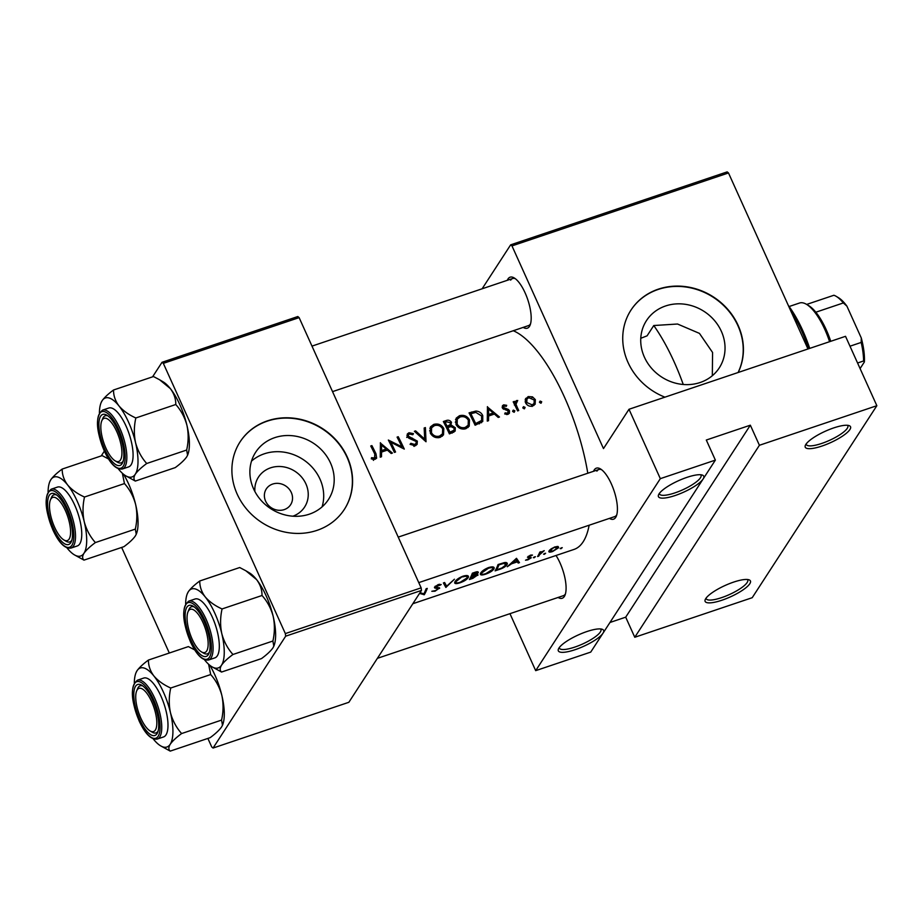 <?xml version="1.0" encoding="UTF-8"?>
<svg xmlns="http://www.w3.org/2000/svg" width="923" height="923" viewBox="0 0 923 923"><rect width="100%" height="100%" fill="white"/><g stroke="black" fill="none" stroke-linecap="round" stroke-linejoin="round"><path stroke-width="1.38" d="M659.068 493.84A24.84 6.276 -24.3 0 1 679.766 480.145A24.84 6.276 -24.3 0 1 702.276 475.057A24.84 6.276 -24.3 0 1 703.107 479.002A24.84 6.276 -24.3 0 1 676.432 495.074A24.84 6.276 -24.3 0 1 658.56 494.797A24.84 6.276 -24.3 0 1 659.068 493.84M659.38 493.401A22.775 5.757 155.7 0 0 659.507 493.967A22.775 5.757 155.7 0 0 678.728 491.498A22.775 5.757 155.7 0 0 700.442 477.802A22.775 5.757 155.7 0 0 701.019 475.23A22.775 5.757 155.7 0 0 700.684 474.757M805.871 444.39A24.84 6.276 -24.3 0 1 826.558 430.683A24.84 6.276 -24.3 0 1 849.068 425.607A24.84 6.276 -24.3 0 1 849.898 429.553A24.84 6.276 -24.3 0 1 823.224 445.613A24.84 6.276 -24.3 0 1 805.352 445.348A24.84 6.276 -24.3 0 1 805.871 444.39M806.171 443.951A22.775 5.757 155.7 0 0 806.298 444.517A22.775 5.757 155.7 0 0 825.52 442.048A22.775 5.757 155.7 0 0 847.245 428.341A22.775 5.757 155.7 0 0 847.822 425.768A22.775 5.757 155.7 0 0 847.476 425.295M558.969 648.038A24.84 6.276 -24.3 0 1 579.656 634.343A24.84 6.276 -24.3 0 1 602.165 629.255A24.84 6.276 -24.3 0 1 602.996 633.201A24.84 6.276 -24.3 0 1 576.321 649.273A24.84 6.276 -24.3 0 1 558.45 648.996A24.84 6.276 -24.3 0 1 558.969 648.038M559.269 647.6A22.775 5.757 155.7 0 0 559.407 648.165A22.775 5.757 155.7 0 0 578.617 645.696A22.775 5.757 155.7 0 0 600.342 632.001A22.775 5.757 155.7 0 0 600.919 629.428A22.775 5.757 155.7 0 0 600.585 628.955M705.76 598.589A24.84 6.276 -24.3 0 1 726.447 584.882A24.84 6.276 -24.3 0 1 748.957 579.806A24.84 6.276 -24.3 0 1 749.799 583.751A24.84 6.276 -24.3 0 1 723.113 599.812A24.84 6.276 -24.3 0 1 705.241 599.546A24.84 6.276 -24.3 0 1 705.76 598.589M706.06 598.15A22.775 5.757 155.7 0 0 706.199 598.715A22.775 5.757 155.7 0 0 725.409 596.246A22.775 5.757 155.7 0 0 747.134 582.54A22.775 5.757 155.7 0 0 747.711 579.967A22.775 5.757 155.7 0 0 747.376 579.494M254.898 491.544A27.494 24.759 -147 0 1 270.589 467.834A27.494 24.759 -147 0 1 305.813 483.687A27.494 24.759 -147 0 1 292.879 516.199M272.689 484.056A14.491 13.049 33 0 0 266.297 488.936A14.491 13.049 33 0 0 267.982 504.846A14.491 13.049 33 0 0 284.226 509.611A14.491 13.049 33 0 0 290.618 504.719A14.491 13.049 33 0 0 288.934 488.809A14.491 13.049 33 0 0 272.689 484.056M274.766 437.64A43.404 39.078 33 0 0 255.636 452.282A43.404 39.078 33 0 0 260.678 499.92A43.404 39.078 33 0 0 309.32 514.18A43.404 39.078 33 0 0 328.438 499.539A43.404 39.078 33 0 0 323.396 451.901A43.404 39.078 33 0 0 274.766 437.64M322.069 506.9A43.404 39.078 33 0 0 309.147 464.223A43.404 39.078 33 0 0 264.255 453.816A43.404 39.078 33 0 0 251.518 461.096M267.508 420.83A62.118 55.922 33 0 0 240.13 441.782A62.118 55.922 33 0 0 247.352 509.969A62.118 55.922 33 0 0 316.97 530.379A62.118 55.922 33 0 0 344.337 509.427A62.118 55.922 33 0 0 337.126 441.24A62.118 55.922 33 0 0 267.508 420.83M344.244 509.588A62.118 55.922 33 0 0 336.86 441.471A62.118 55.922 33 0 0 267.312 421.13A62.118 55.922 33 0 0 240.038 441.932M665.598 305.963A43.404 39.078 33 0 0 646.481 320.593A43.404 39.078 33 0 0 651.523 368.242A43.404 39.078 33 0 0 700.153 382.503A43.404 39.078 33 0 0 719.282 367.862A43.404 39.078 33 0 0 714.24 320.223A43.404 39.078 33 0 0 665.598 305.963M712.325 375.719L712.579 352.482L699.449 333.388L677.54 324.019L653.772 325.531L647.092 335.822L640.77 338.303M738.158 372.5A62.118 55.922 33 0 0 725.72 307.105A62.118 55.922 33 0 0 658.341 289.153A62.118 55.922 33 0 0 630.974 310.105A62.118 55.922 33 0 0 664.929 397.167M738.1 372.511A62.118 55.922 33 0 0 725.397 307.278A62.118 55.922 33 0 0 658.145 289.453A62.118 55.922 33 0 0 630.87 310.255M593.547 471.295A26.917 9.542 71.4 0 1 594.239 469.934A26.917 9.542 71.4 0 1 600.435 468.907A26.917 9.542 71.4 0 1 613.991 490.632A26.917 9.542 71.4 0 1 616.333 516.13A26.917 9.542 71.4 0 1 615.676 517.411A26.917 9.542 71.4 0 1 609.411 518.391M418.777 582.621L614.73 516.603A24.852 8.803 -108.6 0 0 616.691 514.965A24.852 8.803 -108.6 0 0 616.772 514.826M601.565 469.68A24.852 8.803 -108.6 0 0 598.854 469.507A24.852 8.803 -108.6 0 0 596.904 471.145M556.027 555.484A26.917 9.542 71.4 0 1 565.003 595.185A26.917 9.542 71.4 0 1 564.345 596.477A26.917 9.542 71.4 0 1 558.08 597.458M377.38 658.341L563.399 595.67A24.852 8.803 -108.6 0 0 565.361 594.031A24.852 8.803 -108.6 0 0 565.441 593.893M507.315 280.304A26.917 9.542 71.4 0 1 508.008 278.942A26.917 9.542 71.4 0 1 514.192 277.927A26.917 9.542 71.4 0 1 527.76 299.64A26.917 9.542 71.4 0 1 530.102 325.138A26.917 9.542 71.4 0 1 529.444 326.419A26.917 9.542 71.4 0 1 523.179 327.4M332.545 391.629L528.487 325.611A24.852 8.803 -108.6 0 0 530.448 323.973A24.852 8.803 -108.6 0 0 530.54 323.835M515.334 278.688A24.852 8.803 -108.6 0 0 512.623 278.515A24.852 8.803 -108.6 0 0 510.661 280.154M589.139 525.222A115.952 41.085 71.4 0 1 583.163 541.789A115.952 41.085 71.4 0 1 574.025 549.427L412.835 603.723M513.269 330.734A115.952 41.085 71.4 0 1 587.789 473.234M419.527 593.42L424.28 594.712A115.952 41.085 -108.6 0 0 427.257 588.389L426.103 588.77A115.952 41.085 71.4 0 1 423.819 593.881L420.046 592.612M443.386 582.944L445.855 587.443L454.428 579.229L446.628 586.209L444.621 582.528L443.386 582.944M477.526 574.498L477.895 575.317L476.199 574.579L478.287 572.687C478.449 571.579 477.318 571.464 474.884 572.341L472.368 573.183A115.952 41.085 71.4 0 1 469.403 579.506L472.876 578.34L477.964 574.764M495.097 570.852L499.078 569.514C503.231 568.153 505.931 566.457 507.165 564.426L507.315 563.18L504.639 562.534L498.062 564.53A115.952 41.085 71.4 0 1 495.097 570.852M532.479 555.069L530.367 555.184L527.448 557.238L530.148 558.15L525.51 560.215L527.864 559.869L531.313 557.746L528.614 556.834L532.479 555.069M528.741 557.146L528.348 556.246M529.744 557.169L530.148 558.15M539.817 552.081A115.952 41.085 71.4 0 1 537.578 556.534L538.732 556.154A115.952 41.085 -108.6 0 0 539.528 554.746L544.235 550.662L540.67 552.392A115.952 41.085 -108.6 0 0 540.97 551.689L539.817 552.081M548.954 550.985C548.493 552.266 549.716 552.45 552.612 551.527L558.669 547.708L558.15 546.508L554.931 546.912L551.008 548.92L548.85 551.712M558.115 546.497L558.669 547.708L558.15 546.508M380.449 442.717L380.241 457.185L381.499 456.758L381.557 452.074L387.383 450.101L391.179 453.505L392.425 453.078L380.288 442.971M410.066 444.321L415.258 445.763L417.104 444.39L417.334 441.113L408.393 436.187L408.451 434.756L409.489 434.029L412.8 434.733L413.458 433.637L408.981 432.749L407.308 433.983L407.262 436.637L408.924 438.252L416.169 441.482L416.065 443.409L414.658 444.459L410.85 443.317L410.066 444.321M433.729 424.407L430.476 426.853L430.326 433.106C432.622 436.96 435.91 438.379 440.19 437.364L443.513 434.883L443.801 428.503C441.459 424.661 438.102 423.299 433.729 424.407L432.322 426.899M459.412 415.754L456.158 418.2L456.008 424.453C458.304 428.307 461.592 429.726 465.873 428.71L469.196 426.23L469.484 419.85C467.153 416.008 463.796 414.635 459.412 415.754L458.016 418.246M487.482 406.662L487.275 421.119L488.532 420.692L488.602 416.008L494.416 414.046L498.212 417.438L499.47 417.011L487.321 406.905M512.611 411.162L513.303 410.1L512.715 411.52L514.273 412.212L514.861 410.793L513.303 410.1L512.715 411.52M514.273 412.212L514.861 410.793L513.903 412.269M522.822 407.724L523.514 406.662L522.926 408.081L524.483 408.774L525.072 407.355L523.514 406.662L522.926 408.081M524.483 408.774L525.072 407.355L524.114 408.831M539.459 402.116L540.14 401.067L539.563 402.474L541.12 403.166L541.697 401.747L540.14 401.067L539.563 402.474M541.12 403.166L541.697 401.747L540.74 403.224M528.198 396.578L525.36 399.267L525.637 402.901C527.287 405.705 529.64 406.743 532.721 405.993L535.144 404.228L535.352 399.636L532.502 396.855L528.198 396.578L526.814 399.221M525.81 398.332L525.36 399.267M513.2 401.817A115.952 41.085 71.4 0 1 517.584 410.908L518.726 410.527A115.952 41.085 -108.6 0 0 517.284 407.424L515.992 404.239L517.722 400.467L515.461 401.355L515.011 402.751A115.952 41.085 -108.6 0 0 514.353 401.424L513.2 401.817M514.365 405.059L516.892 401.667M506.681 405.312L503.635 404.851L502.458 405.716L502.435 408.001L508.365 411.173L507.408 413.216L505.089 412.869L504.719 413.977L507.985 414.335L509.381 413.296L509.496 410.735L508.388 409.466L503.566 407.574L504.189 405.958L506.277 406.351L506.681 405.312L506.069 406.247M502.493 408.116L504.189 405.958M507.004 414.519L508.261 412.581L506.554 414.519M475.091 425.226L482.752 421.499L482.741 415.569C481.414 412.789 479.141 411.289 475.945 411.058L469.046 412.869A115.952 41.085 71.4 0 1 475.091 425.226M450.447 426.726L451.485 422.307C450.078 420.277 448.197 419.746 445.867 420.68L443.352 421.523A115.952 41.085 71.4 0 1 449.409 433.879L455.154 431.099L455.304 427.753L451.451 425.18M414.369 431.295L426.022 441.759L425.411 427.58L424.176 427.995L424.695 439.117L415.604 430.879L414.369 431.295M394.398 452.408L395.552 452.028A115.952 41.085 -108.6 0 0 390.844 442.267L404.286 449.086A115.952 41.085 -108.6 0 0 398.24 436.729L397.086 437.121A115.952 41.085 71.4 0 1 401.874 446.79L388.352 440.052A115.952 41.085 71.4 0 1 394.398 452.408M370.734 445.994A115.952 41.085 71.4 0 1 374.807 454.139L374.553 457.97L371.542 457.681L371.323 458.881L375.096 459.296L376.63 458.177L376.019 453.874A115.952 41.085 -108.6 0 0 371.888 445.601L370.734 445.994M373.411 460.358L375.361 457.346L373.584 459.481M561.553 547.766L560.203 548.597L560.999 548.7L562.245 547.651M560.203 548.597L560.999 548.7L560.746 548.135M544.916 553.362L543.578 554.204L544.374 554.308L545.608 553.258M543.578 554.204L544.374 554.308L544.12 553.742M534.705 556.811L533.367 557.642L534.163 557.746L535.409 556.696M533.367 557.642L534.163 557.746L533.909 557.18M516.499 558.311L507.281 566.745L511.515 563.815L517.341 561.853L518.207 563.065L519.464 562.638L516.499 558.311M480.514 573.356C479.914 575.167 481.621 575.433 485.636 574.152C489.882 572.641 492.686 570.852 494.036 568.776C494.601 566.78 492.813 566.364 488.659 567.53C484.506 569.191 481.783 571.129 480.514 573.356L480.375 574.383M493.228 566.987L494.036 568.776L494.151 567.657M454.831 582.009C454.231 583.821 455.939 584.086 459.954 582.805C464.2 581.305 466.992 579.506 468.342 577.429C468.907 575.433 467.119 575.017 462.965 576.194C458.812 577.844 456.1 579.794 454.831 582.009L454.693 583.036M467.534 575.64L468.342 577.429L468.457 576.31M439.221 587.651L439.567 588.424L435.598 586.809L441.194 584.571L438.229 584.524L434.433 587.224L434.721 587.997L438.425 588.805L435.356 590.628L431.826 591.285L435.021 591.205L439.625 587.963M437.86 587.466L438.425 588.805M436.429 588.159L435.298 586.151M634.77 637.262L759.41 445.278L876.85 405.705L752.21 597.7L634.77 637.262L625.702 617.175L750.341 425.191L759.41 445.278M152.572 376.849L162.021 362.301L297.806 316.543L299.121 317.616L163.336 363.362L285.345 633.593L421.13 587.847L421.465 590.432L285.68 636.178L285.345 633.593M299.121 317.616L421.13 587.847M207.883 738.423L211.748 746.984L213.063 748.045L285.68 636.178M213.063 748.045L348.848 702.299L421.465 590.432M121.651 547.443L169.313 653.023M101.242 455.904L104.345 451.128M163.336 363.362L162.021 362.301M482.118 288.795L510.661 244.837L727.174 171.886L728.489 172.959L807.971 348.975M728.489 172.959L511.977 245.899L603.48 448.578L629.001 409.27L660.326 478.656L715.371 460.116L590.732 652.1L535.686 670.652L660.326 478.656M629.001 409.27L845.526 336.318L876.85 405.705M509.958 613.668L535.686 670.652M511.977 245.899L510.661 244.837M609.965 622.483L625.702 617.175M750.341 425.191L706.303 440.029L715.371 460.116M525.187 399.936L526.398 399.347M531.856 397.848L532.502 396.855M534.521 400.928L535.352 399.636M533.852 403.812L533.863 405.474M528.741 397.686L534.209 400.028L534.082 403.443L532.202 404.862L526.802 402.52L526.952 399.013L528.741 397.686M531.267 406.293L532.202 404.862M526.064 403.651L526.802 402.52M513.592 402.601L514.353 401.424M514.249 403.916L515.011 402.751M514.642 403.316L516.568 400.501M514.769 403.259L515.922 403.247M516.949 401.655L517.722 400.467M515.08 405.624L515.992 404.239M502.158 407.135L503.635 404.851M502.239 407.528L502.885 407.505M502.862 408.658L503.566 407.574M503.635 409.304L504.293 408.278M507.742 410.47L508.388 409.466M507.546 413.689L509.496 410.735M507.558 413.723L507.777 414.392M487.321 417.969L488.602 416.008M488.602 409.051L493.205 412.973L488.613 414.519L488.602 409.051L487.356 410.966M491.971 414.865L493.205 412.973M487.344 416.469L488.613 414.519M487.332 417.231L487.932 417.023M474.987 412.535L475.945 411.058M481.933 416.804L482.741 415.569M481.518 420.588L481.483 422.757M475.645 423.542A115.952 41.085 -108.6 0 0 470.834 413.723L475.864 412.419L481.587 415.961L481.598 420.461L475.645 423.542L474.872 424.742M470.084 414.889L470.834 413.723M479.083 423.876L480.641 421.488M479.441 423.749L481.598 420.461M455.501 419.607L457.75 418.327M468.676 421.096L469.484 419.85M468.261 425.053L468.03 427.545M460.116 416.965C463.658 416.065 466.392 417.15 468.33 420.23L468.169 425.215L465.227 427.418C461.754 428.284 459.066 427.164 457.162 424.061L457.289 419.146L460.116 416.965M464.154 429.08L465.227 427.418M465.838 428.722L468.157 425.203M456.424 425.203L457.162 424.061M457.289 419.146L455.316 422.215M450.562 423.726L451.485 422.307M449.801 425.33L450.02 426.83M454.347 429.23L455.304 427.753M453.493 430.995L453.735 432.345M445.151 422.376L446.709 421.846L450.343 422.711L450.251 424.626L447.124 426.288A115.952 41.085 -108.6 0 0 445.151 422.376L444.39 423.542M446.617 427.995L447.897 426.022M446.351 427.464L447.124 426.288M447.747 427.545L450.978 426.622L454.151 428.145L454.024 430.176L449.951 432.195A115.952 41.085 -108.6 0 0 447.747 427.545L446.974 428.734M450.355 433.556L451.601 431.641M449.178 433.395L449.951 432.195M429.818 428.272L432.056 426.98M442.982 429.749L443.801 428.503M442.579 433.706L442.336 436.198M434.421 425.618C437.964 424.718 440.709 425.803 442.648 428.883L442.475 433.868L439.544 436.083C436.071 436.948 433.383 435.818 431.468 432.714L431.595 427.799L434.421 425.618M438.46 437.733L439.544 436.083M440.144 437.375L442.475 433.868M430.729 433.856L431.468 432.714M431.595 427.799L429.622 430.868M414.992 431.826L415.604 430.879M424.061 440.098L424.695 439.117M424.245 429.357L425.411 427.58M410.158 444.39L410.85 443.317M413.677 445.971L414.658 444.459M406.939 435.471L408.981 432.749M407.308 435.321L408.208 435.137M412.754 434.71L413.458 433.637M407.689 437.271L408.393 436.187M409.397 438.46L410.031 437.479M411.693 439.175L412.373 438.125M416.354 442.625L417.334 441.113M415.488 444.286L415.719 445.578M401.286 447.69L401.874 446.79M397.478 437.883L398.24 436.729M390.083 443.432L390.844 442.267M380.288 454.035L381.557 452.074M381.568 445.105L386.16 449.04L381.568 450.586L381.568 445.105L380.322 447.032M384.926 450.932L386.16 449.04M380.299 452.535L381.568 450.586M380.299 453.297L380.899 453.089M371.138 446.767L371.888 445.601M374.726 458.339L375.003 459.319M372.8 459.354L373.63 458.073M554.665 547.512L557.515 548.1L552.9 551.031L550.096 550.604L554.469 547.074M557.088 546.428L557.515 548.1M549.566 550.143L550.027 551.146L549.796 549.912M539.99 552.012L540.497 553.142M538.317 555.242L538.732 556.154M531.175 554.988L531.521 555.738M528.187 556.373L528.856 557.873M516.176 558.542L518.207 563.065M515.957 558.773L517.341 561.853M515.888 559.707L517.053 561.426L512.461 562.972L515.888 559.707L515.622 559.119M515.888 558.842L517.053 561.426M506.312 562.522L507.165 564.426M496.586 569.883A115.952 41.085 -108.6 0 0 498.939 564.864L503.716 563.422L506.023 564.807L501.812 568.014L496.586 569.883L496.159 568.937M503.439 562.799L503.716 563.422M505.492 562.453L506.023 564.807M488.452 568.245C491.809 567.276 493.286 567.587 492.882 569.168L485.936 573.598C482.648 574.648 481.229 574.441 481.668 572.964L488.452 568.245L488.198 567.691M492.317 566.849L492.882 569.168M481.01 572.56L481.564 573.783L481.321 572.179M473.257 573.518L477.133 573.079L472.357 575.664A115.952 41.085 -108.6 0 0 473.257 573.518L473.003 572.964M476.741 571.81L477.133 573.079M471.849 574.544L472.357 575.664M472.057 576.321L475.183 575.329L476.741 575.71L470.892 578.548A115.952 41.085 -108.6 0 0 472.057 576.321L471.561 575.237M474.918 574.741L475.183 575.329M476.406 574.544L476.741 575.71M470.465 577.59L470.892 578.548M462.758 576.898C466.115 575.929 467.592 576.24 467.188 577.821L460.242 582.251C456.966 583.301 455.535 583.094 455.985 581.617L462.515 576.356M466.634 575.502L467.188 577.821M455.316 581.213L455.87 582.448L455.627 580.844M443.767 582.817L445.855 587.443M443.928 582.759L446.017 587.386M439.486 584.224L439.983 585.344M423.876 593.801L424.28 594.712M423.576 593.812L424.026 594.793M788.334 305.49A68.325 24.206 71.4 0 1 802.745 330.515A68.325 24.206 71.4 0 1 809.713 348.386M808.571 348.767A70.402 24.944 -108.6 0 0 801.395 330.376A70.402 24.944 -108.6 0 0 790.411 310.093M653.772 325.531A109.745 38.881 71.4 0 1 674.205 362.012A109.745 38.881 71.4 0 1 683.251 384.476M102.303 419.85A22.775 8.065 -108.6 0 0 101.738 420.934A22.775 8.065 -108.6 0 0 103.722 442.509A22.775 8.065 -108.6 0 0 115.202 460.877A22.775 8.065 -108.6 0 0 120.44 460.012A22.775 8.065 -108.6 0 0 116.771 431.618A22.775 8.065 -108.6 0 0 102.303 419.85M116.252 461.385A24.852 8.803 -108.6 0 0 121.132 462.861A24.852 8.803 -108.6 0 0 123.186 461.085A24.852 8.803 71.4 0 1 123.094 461.223A24.852 8.803 71.4 0 1 121.132 462.861A24.852 8.803 71.4 0 1 117.383 462.169L115.202 460.877M101.738 420.934L102.707 418.581A24.852 8.803 71.4 0 1 103.307 417.404A24.852 8.803 71.4 0 1 105.268 415.765A24.852 8.803 71.4 0 1 107.979 415.938A24.852 8.803 -108.6 0 0 105.268 415.765A24.852 8.803 -108.6 0 0 102.268 419.896M199.772 580.982L239.715 567.53L245.841 570.76L256.582 579.586A41.673 14.768 71.4 0 1 266.193 595.923A41.673 14.768 71.4 0 1 273.173 616.333C274.869 624.398 274.777 632.636 272.908 641.024L232.954 654.488C227.681 648.604 223.966 641.658 221.797 633.64C220.101 625.575 220.193 617.349 222.062 608.949C215.024 605.8 209.394 601.784 205.206 596.893C201.502 591.908 199.691 586.613 199.772 580.982C194.395 584.951 190.588 588.516 188.35 591.701L187.323 593.685A41.673 14.768 71.4 0 1 188.35 591.701A41.673 14.768 71.4 0 1 205.206 596.893A41.673 14.768 71.4 0 1 221.797 633.64A41.673 14.768 71.4 0 1 221.532 665.195C223.781 662.01 227.589 658.434 232.954 654.488M246.095 570.91L249.314 572.802A41.673 14.768 71.4 0 1 256.582 579.586C260.274 584.571 262.086 589.878 262.017 595.497C267.278 601.381 271.004 608.326 273.173 616.333A41.673 14.768 71.4 0 1 273.935 645.892A41.673 14.768 71.4 0 1 273.854 646.1M272.908 641.024L273.808 646.204L272.92 647.888C270.67 651.073 266.862 654.638 261.497 658.595L221.543 672.048C219.755 670.502 219.755 668.217 221.532 665.195A41.673 14.768 -108.6 0 1 211.955 666.775A41.673 14.768 -108.6 0 1 204.687 659.991A41.673 14.768 71.4 0 1 204.479 659.726M191.223 640.747A26.917 9.542 71.4 0 1 185.177 613.899A26.917 9.542 71.4 0 1 193.08 606.157A26.917 9.542 71.4 0 1 203.983 621.087A26.917 9.542 71.4 0 1 208.979 653.369A26.917 9.542 71.4 0 1 191.223 640.747M187.98 611.914A22.775 8.065 -108.6 0 0 189.953 633.49A22.775 8.065 -108.6 0 0 201.433 651.869A22.775 8.065 -108.6 0 0 206.671 651.003A22.775 8.065 -108.6 0 0 203.002 622.598A22.775 8.065 -108.6 0 0 188.534 610.83A22.775 8.065 -108.6 0 0 187.98 611.914L188.938 609.572A24.852 8.803 71.4 0 1 189.55 608.384A24.852 8.803 71.4 0 1 191.511 606.757A24.852 8.803 71.4 0 1 194.211 606.93A24.852 8.803 -108.6 0 0 191.511 606.757A24.852 8.803 -108.6 0 0 188.5 610.888M208.621 659.98L214.863 657.88A31.059 11.007 -108.6 0 0 212.302 617.106A31.059 11.007 -108.6 0 0 195.03 599.015L188.788 601.115A31.059 11.007 71.4 0 1 206.071 619.206A31.059 11.007 71.4 0 1 208.621 659.98C202.529 660.88 196.495 654.869 190.507 641.947C182.062 620.891 181.485 607.276 188.788 601.115M211.955 666.775L221.543 672.048M262.017 595.497L222.062 608.949M185.638 603.815A41.673 14.768 71.4 0 1 187.323 593.685M202.483 652.376A24.852 8.803 -108.6 0 0 207.375 653.842A24.852 8.803 -108.6 0 0 209.417 652.076A24.852 8.803 71.4 0 1 209.336 652.215A24.852 8.803 71.4 0 1 207.375 653.842A24.852 8.803 71.4 0 1 203.614 653.149L201.433 651.869M69.11 539.078A22.775 8.065 -108.6 0 0 65.441 510.684A22.775 8.065 -108.6 0 0 50.973 498.905A22.775 8.065 -108.6 0 0 50.407 499.989A22.775 8.065 -108.6 0 0 52.392 521.576A22.775 8.065 -108.6 0 0 63.872 539.943A22.775 8.065 -108.6 0 0 69.11 539.078M50.407 499.989L51.376 497.647A24.852 8.803 71.4 0 1 51.988 496.47A24.852 8.803 71.4 0 1 53.938 494.832A24.852 8.803 71.4 0 1 56.649 495.005A24.852 8.803 -108.6 0 0 53.938 494.832A24.852 8.803 -108.6 0 0 50.938 498.962M64.922 540.451A24.852 8.803 -108.6 0 0 69.813 541.916A24.852 8.803 -108.6 0 0 71.856 540.151A24.852 8.803 71.4 0 1 71.763 540.29A24.852 8.803 71.4 0 1 69.813 541.916A24.852 8.803 71.4 0 1 66.052 541.236L63.872 539.943M209.821 665.287A41.673 14.768 71.4 0 1 214.874 674.99A41.673 14.768 71.4 0 1 221.843 695.4C223.539 703.464 223.447 711.702 221.578 720.09L181.623 733.554C176.362 727.67 172.636 720.713 170.467 712.706C168.771 704.641 168.863 696.404 170.732 688.016C163.694 684.866 158.075 680.851 153.876 675.959C150.172 670.975 148.361 665.668 148.441 660.049C143.065 664.018 139.258 667.583 137.019 670.756L136.004 672.752A41.673 14.768 71.4 0 1 137.019 670.756A41.673 14.768 71.4 0 1 153.876 675.959A41.673 14.768 71.4 0 1 170.467 712.706A41.673 14.768 71.4 0 1 170.213 744.261C172.451 741.077 176.258 737.5 181.623 733.554M208.598 664.237L210.686 674.551C215.947 680.447 219.674 687.393 221.843 695.4A41.673 14.768 71.4 0 1 222.605 724.959A41.673 14.768 71.4 0 1 222.524 725.166M221.578 720.09L222.478 725.27L221.589 726.943C219.339 730.128 215.532 733.704 210.167 737.65L170.224 751.114C168.424 749.568 168.424 747.284 170.213 744.261A41.673 14.768 -108.6 0 1 160.625 745.842A41.673 14.768 -108.6 0 1 153.356 739.058A41.673 14.768 71.4 0 1 153.149 738.792M139.892 719.813A26.917 9.542 71.4 0 1 133.847 692.965A26.917 9.542 71.4 0 1 141.75 685.224A26.917 9.542 71.4 0 1 152.653 700.153A26.917 9.542 71.4 0 1 157.648 732.435A26.917 9.542 71.4 0 1 139.892 719.813M136.65 690.981A22.775 8.065 -108.6 0 0 138.623 712.556A22.775 8.065 -108.6 0 0 150.103 730.935A22.775 8.065 -108.6 0 0 155.341 730.07A22.775 8.065 -108.6 0 0 151.672 701.665A22.775 8.065 -108.6 0 0 137.204 689.896A22.775 8.065 -108.6 0 0 136.65 690.981L137.608 688.639A24.852 8.803 71.4 0 1 138.219 687.45A24.852 8.803 71.4 0 1 140.181 685.812A24.852 8.803 71.4 0 1 142.88 685.997A24.852 8.803 -108.6 0 0 140.181 685.812A24.852 8.803 -108.6 0 0 137.169 689.954M157.291 739.046L163.533 736.946A31.059 11.007 -108.6 0 0 160.971 696.173A31.059 11.007 -108.6 0 0 143.7 678.07L137.458 680.182A31.059 11.007 71.4 0 1 154.741 698.273A31.059 11.007 71.4 0 1 157.291 739.046C151.199 739.946 145.165 733.935 139.177 721.001C130.731 699.946 130.155 686.343 137.458 680.182M160.625 745.842L170.224 751.114M194.511 649.815L188.384 646.596L148.441 660.049M210.686 674.551L170.732 688.016M134.308 682.882A41.673 14.768 71.4 0 1 136.004 672.752M151.153 731.443A24.852 8.803 -108.6 0 0 156.045 732.908A24.852 8.803 -108.6 0 0 158.087 731.131A24.852 8.803 71.4 0 1 158.006 731.27A24.852 8.803 71.4 0 1 156.045 732.908A24.852 8.803 71.4 0 1 152.295 732.216L150.103 730.935M67.633 484.967A41.673 14.768 71.4 0 1 77.255 501.304A41.673 14.768 71.4 0 1 84.235 521.714C82.539 513.649 82.62 505.423 84.501 497.024C77.451 493.874 71.832 489.859 67.633 484.967C63.941 479.983 62.129 474.687 62.199 469.069C56.834 473.026 53.026 476.591 50.788 479.775L49.761 481.76A41.673 14.768 71.4 0 1 50.788 479.775A41.673 14.768 -108.6 0 1 67.633 484.967M66.421 509.161A26.917 9.542 71.4 0 1 71.417 541.443A26.917 9.542 71.4 0 1 53.661 528.821A26.917 9.542 71.4 0 1 47.615 501.974A26.917 9.542 71.4 0 1 55.507 494.232A26.917 9.542 71.4 0 1 66.421 509.161M74.74 505.181A31.059 11.007 -108.6 0 0 57.468 487.09L51.227 489.19A31.059 11.007 71.4 0 1 68.498 507.281A31.059 11.007 71.4 0 1 71.059 548.054L77.301 545.955A31.059 11.007 -108.6 0 0 74.74 505.181M62.199 469.069L102.153 455.604L108.279 458.835M122.367 473.257L124.455 483.571L84.501 497.024M124.455 483.571C129.716 489.455 133.431 496.401 135.612 504.408C137.308 512.484 137.215 520.71 135.335 529.098L95.392 542.562C90.119 536.678 86.404 529.733 84.235 521.714A41.673 14.768 71.4 0 1 83.97 553.269C86.22 550.085 90.027 546.52 95.392 542.562M135.335 529.098L136.246 534.29L135.346 535.963C133.108 539.147 129.301 542.712 123.936 546.67L83.981 560.123C82.193 558.577 82.193 556.292 83.97 553.269A41.673 14.768 71.4 0 1 74.394 554.85A41.673 14.768 71.4 0 1 67.125 548.066A41.673 14.768 71.4 0 1 66.918 547.812M74.394 554.85L83.981 560.123M123.578 474.295A41.673 14.768 71.4 0 1 135.612 504.408A41.673 14.768 71.4 0 1 136.373 533.967A41.673 14.768 71.4 0 1 136.292 534.175M48.077 491.89A41.673 14.768 71.4 0 1 49.761 481.76M118.963 405.912A41.673 14.768 71.4 0 1 128.585 422.238A41.673 14.768 71.4 0 1 135.554 442.659C133.87 434.583 133.95 426.357 135.831 417.969C128.782 414.819 123.163 410.793 118.963 405.912C115.271 400.917 113.46 395.621 113.529 390.002C108.164 393.959 104.357 397.536 102.118 400.709L101.092 402.693A41.673 14.768 71.4 0 1 102.118 400.709A41.673 14.768 -108.6 0 1 118.963 405.912M117.752 430.106A26.917 9.542 71.4 0 1 122.747 462.377A26.917 9.542 71.4 0 1 104.991 449.755A26.917 9.542 71.4 0 1 98.934 422.907A26.917 9.542 71.4 0 1 106.837 415.165A26.917 9.542 71.4 0 1 117.752 430.106M126.07 426.114A31.059 11.007 -108.6 0 0 108.787 408.024L102.557 410.124A31.059 11.007 71.4 0 1 119.828 428.214A31.059 11.007 71.4 0 1 122.39 468.988L128.632 466.888A31.059 11.007 -108.6 0 0 126.07 426.114M113.529 390.002L153.483 376.538L159.61 379.768L170.34 388.595C174.043 393.579 175.855 398.886 175.774 404.505L135.831 417.969M175.774 404.505C181.046 410.389 184.762 417.334 186.942 425.341C188.627 433.418 188.546 441.644 186.665 450.032L146.722 463.496C141.45 457.612 137.735 450.666 135.554 442.659A41.673 14.768 71.4 0 1 135.3 474.203C137.55 471.018 141.357 467.453 146.722 463.496M186.665 450.032L187.577 455.224L186.677 456.897C184.427 460.081 180.631 463.646 175.266 467.603L135.312 481.068C133.523 479.51 133.523 477.226 135.3 474.203A41.673 14.768 71.4 0 1 125.724 475.795A41.673 14.768 71.4 0 1 118.456 469.011A41.673 14.768 71.4 0 1 118.248 468.746M125.724 475.795L135.312 481.068M159.864 379.918L163.071 381.81A41.673 14.768 71.4 0 1 170.34 388.595A41.673 14.768 71.4 0 1 186.942 425.341A41.673 14.768 71.4 0 1 187.704 454.912A41.673 14.768 71.4 0 1 187.611 455.12M99.407 412.835A41.673 14.768 71.4 0 1 101.092 402.693M829.592 341.695A45.55 16.141 -108.6 0 0 824.874 329.557A45.55 16.141 -108.6 0 0 806.414 304.278L808.594 305.571A43.485 15.403 71.4 0 1 815.828 312.216A43.485 15.403 71.4 0 1 826.212 329.696A43.485 15.403 71.4 0 1 830.735 341.302M806.414 304.278A45.55 16.141 -108.6 0 0 799.526 303.021L789.107 306.528M849.991 346.206L861.182 342.433L861.286 337.991A41.408 14.676 71.4 0 1 864.39 361.954L860.086 368.577M846.91 306.148L843.345 302.94A43.485 15.403 -108.6 0 0 836.123 296.295L838.303 297.587A41.408 14.676 71.4 0 1 846.91 306.148L861.286 337.991M815.828 312.216L843.345 302.94M864.39 361.954L863.582 360.985A43.485 15.403 -108.6 0 0 861.182 342.433M857.571 363.004L863.582 360.985M806.656 304.428L833.896 295.256A43.485 15.403 -108.6 0 1 836.123 296.295M516.511 408.624L517.284 407.424M505.366 409.87L506.081 408.762M469.957 414.589L471.641 411.993M475.876 424.961L477.122 423.046M444.228 423.207L445.867 420.68M375.234 455.085L376.019 453.874M539.078 553.742L539.528 554.746M190.542 641.797A29.813 10.568 -108.6 0 0 209.475 657.211A29.813 10.568 -108.6 0 0 204.675 620.037A29.813 10.568 -108.6 0 0 185.731 604.623A29.813 10.568 -108.6 0 0 190.542 641.797M139.211 720.863A29.813 10.568 -108.6 0 0 158.145 736.277A29.813 10.568 -108.6 0 0 153.345 699.092A29.813 10.568 -108.6 0 0 134.4 683.689A29.813 10.568 -108.6 0 0 139.211 720.863M67.102 508.111A29.813 10.568 -108.6 0 0 48.169 492.697A29.813 10.568 -108.6 0 0 52.969 529.883A29.813 10.568 -108.6 0 0 71.913 545.285A29.813 10.568 -108.6 0 0 67.102 508.111M118.432 429.045A29.813 10.568 -108.6 0 0 99.499 413.631A29.813 10.568 -108.6 0 0 104.299 450.816A29.813 10.568 -108.6 0 0 123.244 466.219A29.813 10.568 -108.6 0 0 118.432 429.045M534.082 403.443L532.133 406.443M526.952 399.013L525.118 401.851M450.251 424.626L448.416 427.464M454.024 430.176L452.074 433.175M416.065 443.409L414.115 446.409M408.451 434.756L406.72 437.421M528.602 557.031L528.268 556.304M530.171 557.942L529.825 557.169M438.46 588.539L437.975 587.466M435.587 587.132L435.183 586.243M311.986 346.113L512.623 278.515M51.227 489.19C43.923 495.351 44.489 508.965 52.946 530.021C58.922 542.943 64.968 548.954 71.059 548.054M598.854 469.507L398.228 537.105M102.557 410.124C95.254 416.285 95.819 429.899 104.276 450.955C110.252 463.877 116.298 469.888 122.39 468.988"/></g></svg>
